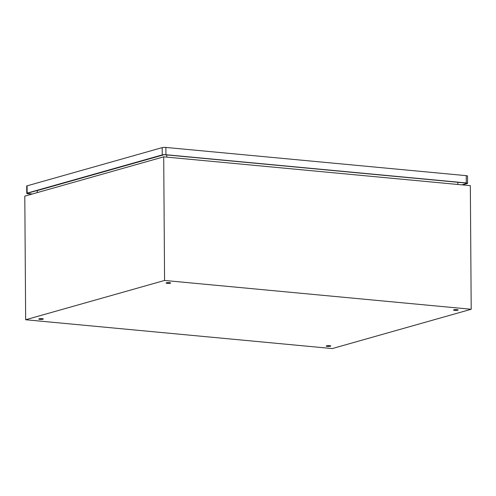 <?xml version="1.0" encoding="UTF-8"?>
<svg xmlns="http://www.w3.org/2000/svg" width="496" height="496" viewBox="0 0 496 496"><rect width="100%" height="100%" fill="white"/><g stroke="black" fill="none" stroke-linecap="round" stroke-linejoin="round"><path stroke-width="0.74" d="M454.64 310.341A2.306 0.384 -0.4 0 1 453.524 310.019A2.306 0.384 -0.4 0 1 454.696 309.678A2.306 0.384 -0.4 0 1 457.021 309.665A2.306 0.384 -0.4 0 1 458.137 309.988A2.306 0.384 -0.4 0 1 456.965 310.329A2.306 0.384 -0.4 0 1 454.64 310.341M454.156 309.752A2.306 0.384 179.6 0 0 454.634 309.808A2.306 0.384 179.6 0 0 457.498 309.727M167.177 283.334A2.306 0.384 -0.4 0 1 166.061 283.011A2.306 0.384 -0.4 0 1 167.233 282.67A2.306 0.384 -0.4 0 1 169.558 282.658A2.306 0.384 -0.4 0 1 170.674 282.98A2.306 0.384 -0.4 0 1 169.502 283.321A2.306 0.384 -0.4 0 1 167.177 283.334M166.693 282.745A2.306 0.384 179.6 0 0 167.171 282.801A2.306 0.384 179.6 0 0 170.035 282.72M327.304 346.363A2.306 0.384 -0.4 0 1 326.188 346.041A2.306 0.384 -0.4 0 1 327.36 345.7A2.306 0.384 -0.4 0 1 329.691 345.687A2.306 0.384 -0.4 0 1 330.801 346.01A2.306 0.384 -0.4 0 1 329.629 346.351A2.306 0.384 -0.4 0 1 327.304 346.363M326.821 345.774A2.306 0.384 179.6 0 0 327.298 345.83A2.306 0.384 179.6 0 0 330.169 345.749M39.841 319.356A2.306 0.384 -0.4 0 1 38.725 319.033A2.306 0.384 -0.4 0 1 39.897 318.692A2.306 0.384 -0.4 0 1 42.228 318.68A2.306 0.384 -0.4 0 1 43.338 319.002A2.306 0.384 -0.4 0 1 42.166 319.343A2.306 0.384 -0.4 0 1 39.841 319.356M39.358 318.767A2.306 0.384 179.6 0 0 39.835 318.823A2.306 0.384 179.6 0 0 42.706 318.742M25.662 319.753L24.8 196.131L163.711 156.835L470.338 185.647L471.2 309.268L164.573 280.457L25.662 319.753L332.289 348.564L471.2 309.268M163.711 156.835L164.573 280.457M37.262 192.609L37.225 190.489M166.761 154.932L166.78 157.127M457.845 184.469L457.827 182.274M32.333 194.004L28.396 193.632A2.015 0.335 -0.4 0 1 27.423 193.353A2.015 0.335 -0.4 0 1 27.714 193.173L162.831 154.95A2.015 0.335 -0.4 0 1 165.596 154.82L465.936 183.036A2.015 0.335 -0.4 0 1 466.91 183.322A2.015 0.335 -0.4 0 1 466.618 183.495L461.844 184.847M462.421 184.903L467.195 183.551A2.685 0.446 -0.4 0 0 467.579 183.315A2.685 0.446 -0.4 0 0 466.283 182.937L165.943 154.721A2.685 0.446 -0.4 0 0 162.254 154.901L27.144 193.124A2.685 0.446 -0.4 0 0 26.753 193.359A2.685 0.446 -0.4 0 0 28.049 193.731L31.986 194.097M467.579 183.315L467.53 176.03A2.685 0.446 179.6 0 0 466.234 175.652L165.893 147.436A2.685 0.446 179.6 0 0 162.204 147.616L27.088 185.839A2.685 0.446 179.6 0 0 26.703 186.074L26.753 193.359M37.243 190.6L163.761 154.814M466.618 183.495L466.618 183.148M28.396 193.632L28.396 192.981M466.283 182.937L466.234 175.652M165.943 154.721L165.893 147.436M162.254 154.901L162.204 147.616M27.144 193.124L27.088 185.839"/></g></svg>
